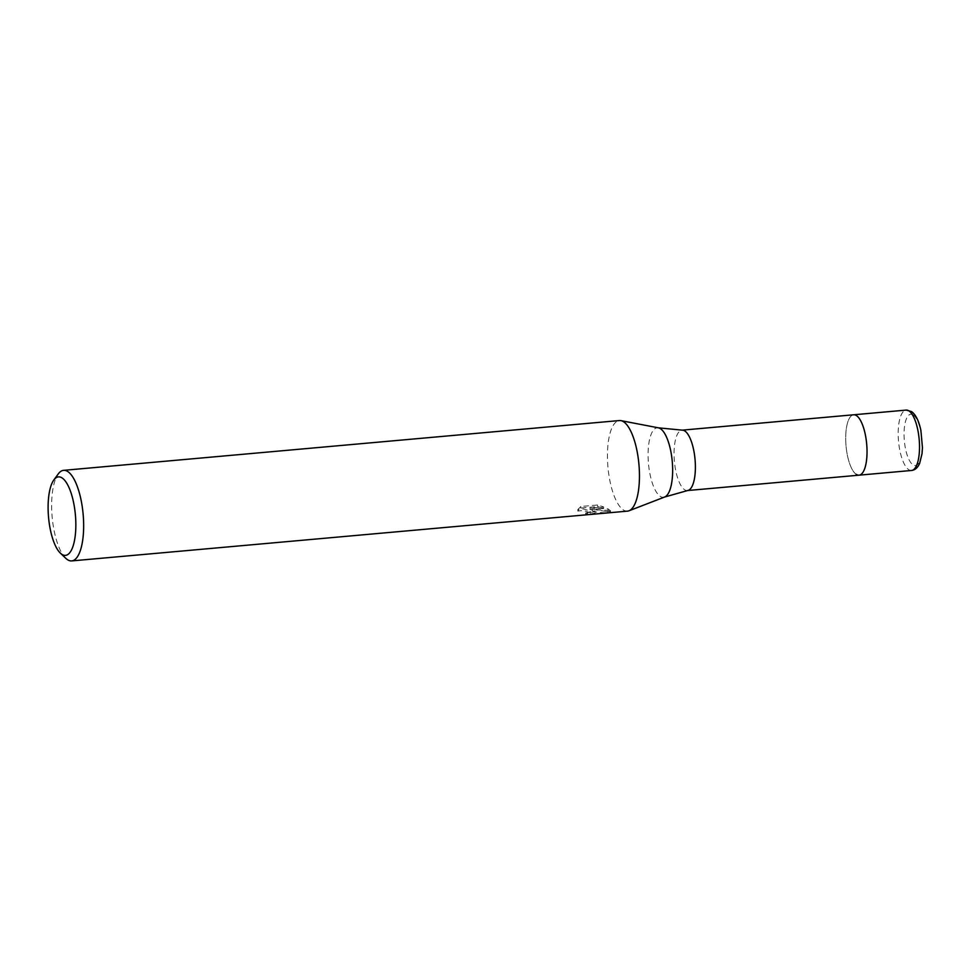 <?xml version="1.0" encoding="UTF-8"?>
<svg xmlns="http://www.w3.org/2000/svg" width="971" height="971" viewBox="0 0 971 971"><rect width="100%" height="100%" fill="white"/><g stroke="black" fill="none" stroke-linecap="round" stroke-linejoin="round"><path stroke-width="0.73" stroke-dasharray="4.86 3.64" d="M687.747 490.501A30.307 10.365 84.9 0 1 687.419 490.549A30.307 10.365 84.9 0 1 684.567 489.7A30.307 10.365 84.9 0 1 674.117 457.195A30.307 10.365 84.9 0 1 682.018 430.165L682.176 430.153M856.204 474.321A30.307 10.365 84.9 0 1 845.765 441.829A30.307 10.365 84.9 0 1 853.655 414.787A30.307 10.365 84.9 0 0 845.765 441.829A30.307 10.365 84.9 0 0 856.204 474.321A30.307 10.365 84.9 0 0 859.068 475.171M627.509 511.134A45.467 15.548 84.9 0 1 623.224 509.848A45.467 15.548 84.9 0 1 607.555 461.104A45.467 15.548 84.9 0 1 619.389 420.552M585.671 512.919L588.487 512.554L590.417 511.583L589.955 510.916L583.401 508.962L577.83 509.557L580.804 506.498L597.578 505.005L603.659 506.911L590.052 508.124L608.004 508.865L610.492 510.746L606.438 511.499L592.164 509.241L595.187 511.547L587.358 513.186A43.95 15.038 84.9 0 1 585.671 512.919L585.659 514.399A45.467 15.548 -95.1 0 0 587.346 514.691L595.174 513.016L592.152 510.722L596.862 512.215L606.754 512.991M65.785 558.313A45.467 15.548 84.9 0 1 52.155 517.009A45.467 15.548 84.9 0 1 58.236 473.945M608.89 512.797L610.492 512.239L607.992 510.333M608.004 508.865L608.004 510.333L590.04 509.617L603.646 508.403L597.578 506.534L580.792 508.039L577.83 511.049L583.389 510.455L590.344 512.797L585.659 514.399M597.578 505.005L597.578 506.534M580.792 506.498L580.792 508.039M577.83 509.557L577.818 511.049M587.358 513.186L587.346 514.691M592.164 509.241L592.152 510.722M603.659 506.911L603.646 508.403M590.052 508.124L590.04 509.617M607.87 511.329L607.858 512.87M664.625 497.031A34.895 11.931 84.9 0 1 660.195 496.315A34.895 11.931 84.9 0 1 648.106 457.22A34.895 11.931 84.9 0 1 658.423 427.835M911.551 470.474A30.307 10.365 84.9 0 1 908.698 469.624A30.307 10.365 84.9 0 1 898.248 437.12A30.307 10.365 84.9 0 1 906.149 410.09M913.238 414.957A25.768 8.812 84.9 0 1 922.171 445.992A25.768 8.812 84.9 0 1 912.971 464.842A25.768 8.812 84.9 0 1 904.037 433.794A25.768 8.812 84.9 0 1 913.238 414.957M595.174 513.016L595.187 511.547M609.133 511.256L606.438 511.499M610.492 512.239L610.492 510.746M590.417 513.04L590.417 511.583"/><path stroke-width="1.46" d="M682.018 430.165A30.307 10.365 84.9 0 1 682.346 430.153A30.307 10.365 84.9 0 1 684.871 431.015A30.307 10.365 84.9 0 1 695.297 463.033A30.307 10.365 84.9 0 1 687.747 490.501L664.625 497.031L629.002 510.782A45.467 15.548 84.9 0 1 627.509 511.134L71.708 560.91A45.467 15.548 84.9 0 1 67.424 559.636A45.467 15.548 84.9 0 1 65.785 558.313L60.36 553.13A39.41 13.473 84.9 0 1 48.55 517.337A39.41 13.473 84.9 0 1 53.818 480.014A39.41 13.473 84.9 0 1 62.168 477.987A39.41 13.473 84.9 0 1 75.847 525.469A39.41 13.473 84.9 0 1 61.78 554.271A39.41 13.473 84.9 0 1 60.36 553.13M906.149 410.09A30.307 10.365 84.9 0 1 909.002 410.939A30.307 10.365 84.9 0 1 919.44 443.431A30.307 10.365 84.9 0 1 911.551 470.474C915.07 470.049 917.765 467.694 919.634 463.398L922.037 453.651L922.45 447.667L920.896 430.456C918.906 420.965 915.787 414.666 911.514 411.57L906.149 410.09L853.655 414.787A30.307 10.365 84.9 0 1 856.519 415.637A30.307 10.365 84.9 0 1 866.957 448.141A30.307 10.365 84.9 0 1 859.068 475.171A30.307 10.365 84.9 0 1 856.204 474.321M53.818 480.014L58.236 473.945A45.467 15.548 84.9 0 1 63.588 470.34L619.389 420.552A45.467 15.548 84.9 0 1 620.918 420.637A45.467 15.548 84.9 0 1 623.685 421.827A45.467 15.548 84.9 0 1 639.234 468.374A45.467 15.548 84.9 0 1 629.002 510.782M63.588 470.34A45.467 15.548 84.9 0 1 67.873 471.615A45.467 15.548 84.9 0 1 83.542 520.359A45.467 15.548 84.9 0 1 71.708 560.91M682.176 430.153L853.655 414.787A30.307 10.365 84.9 0 1 856.519 415.637A30.307 10.365 84.9 0 1 866.957 448.141A30.307 10.365 84.9 0 1 859.068 475.171L687.589 490.537M682.346 430.153L658.423 427.835A34.895 11.931 84.9 0 1 660.547 428.757A34.895 11.931 84.9 0 1 672.478 464.478A34.895 11.931 84.9 0 1 664.625 497.031M658.423 427.835L620.918 420.637M911.551 470.474L859.068 475.171"/></g></svg>
